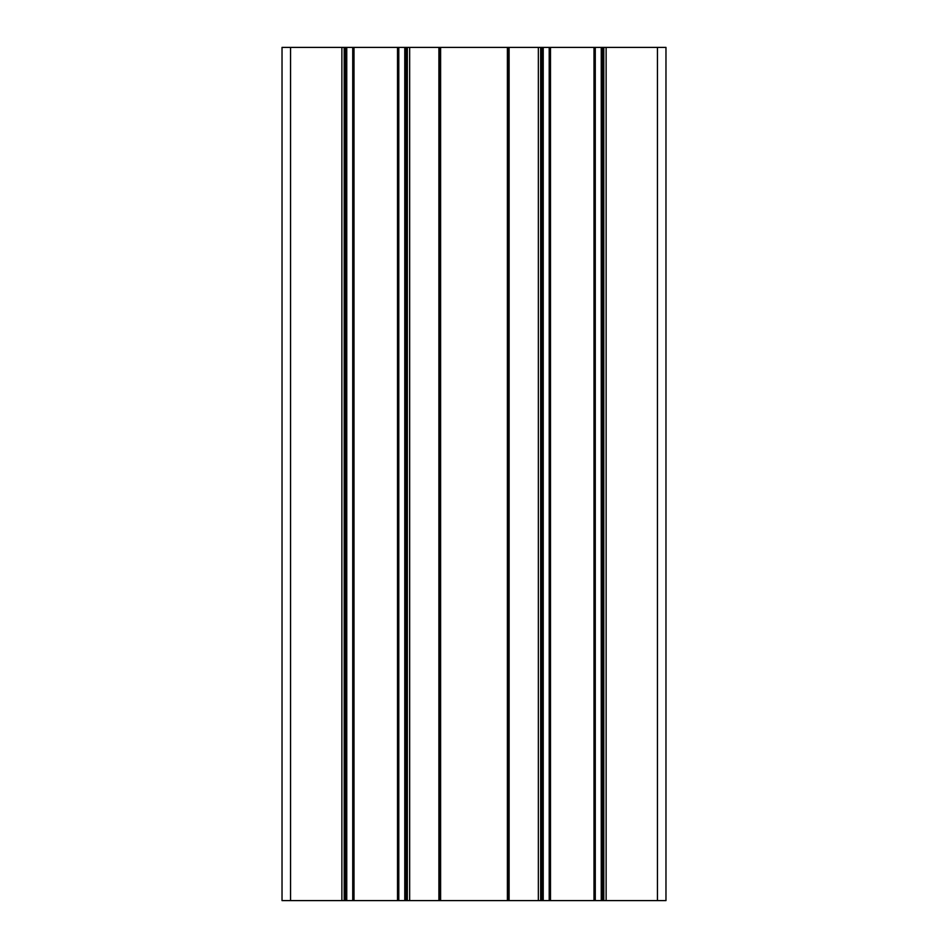 <?xml version="1.0" encoding="UTF-8"?>
<svg xmlns="http://www.w3.org/2000/svg" width="948" height="948" viewBox="0 0 948 948"><rect width="100%" height="100%" fill="white"/><g stroke="black" fill="none" stroke-linecap="round" stroke-linejoin="round"><path stroke-width="1.42" d="M290.562 47.4L290.562 900.6L282.03 900.6L282.03 47.4L409.654 47.4L409.654 900.6L665.97 900.6L665.97 47.4L657.438 47.4L657.438 900.6M409.654 47.4L657.438 47.4M438.9 47.4L438.9 900.6M290.562 900.6L409.654 900.6M439.754 47.4L439.754 900.6M406.052 47.4L406.052 900.6M397.52 47.4L397.52 900.6M354.007 47.4L354.007 900.6M345.475 47.4L345.475 900.6M341.873 47.4L341.873 900.6M606.128 47.4L606.128 900.6M602.525 47.4L602.525 900.6M593.993 47.4L593.993 900.6M550.48 47.4L550.48 900.6M541.948 47.4L541.948 900.6M538.346 47.4L538.346 900.6M509.1 47.4L509.1 900.6M508.246 47.4L508.246 900.6M407.332 47.4L407.332 900.6M404.772 47.4L404.772 900.6M398.8 47.4L398.8 900.6M352.727 47.4L352.727 900.6M346.755 47.4L346.755 900.6M344.195 47.4L344.195 900.6M603.805 47.4L603.805 900.6M601.245 47.4L601.245 900.6M595.273 47.4L595.273 900.6M549.2 47.4L549.2 900.6M543.228 47.4L543.228 900.6M540.668 47.4L540.668 900.6M507.393 47.4L507.393 900.6M440.607 47.4L440.607 900.6"/></g></svg>
